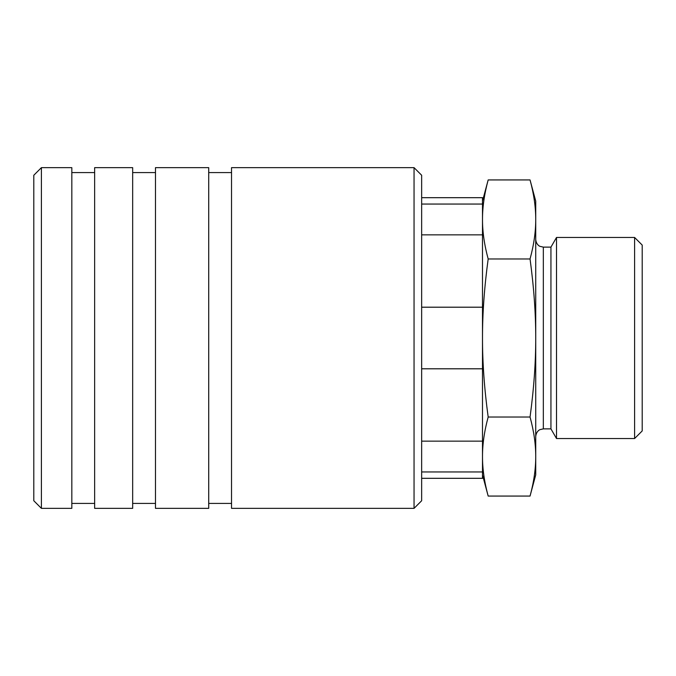 <?xml version="1.0" encoding="UTF-8"?>
<svg xmlns="http://www.w3.org/2000/svg" width="676" height="676" viewBox="0 0 676 676"><rect width="100%" height="100%" fill="white"/><g stroke="black" fill="none" stroke-linecap="round" stroke-linejoin="round"><path stroke-width="1.01" d="M634.595 438.538L642.2 430.933L642.2 245.067L634.595 237.462L556.517 237.462L550.94 247.12L543.335 247.12L543.335 428.88L550.94 428.88L556.517 438.538L634.595 438.538L634.595 237.462M421.655 204.051L482.495 204.051L482.495 197.688L421.655 197.688M421.655 478.312L482.495 478.312L482.495 471.949L421.655 471.949M482.495 474.89L488.173 496.066C484.354 481.996 482.461 468.823 482.495 456.553L482.495 471.949M530.052 179.934C533.871 194.004 535.764 207.177 535.73 219.446L535.73 201.11L530.052 179.934L488.173 179.934L482.495 201.11M530.052 496.066L535.73 474.89L535.73 456.553C535.764 468.823 533.871 481.996 530.052 496.066L488.173 496.066M482.495 204.051L482.495 234.851L421.655 234.851M530.052 258.967C533.871 287.114 535.764 313.461 535.73 338L535.73 219.446C535.764 231.724 533.871 244.889 530.052 258.967L488.173 258.967C484.354 244.889 482.461 231.724 482.495 219.446C482.461 207.177 484.354 194.004 488.173 179.934M421.655 307.2L482.495 307.2L482.495 368.8L421.655 368.8M530.052 417.033C533.871 431.111 535.764 444.276 535.73 456.553L535.73 338C535.764 362.539 533.871 388.886 530.052 417.033L488.173 417.033C484.354 388.886 482.461 362.539 482.495 338C482.461 313.461 484.354 287.114 488.173 258.967M421.655 441.149L482.495 441.149L482.495 456.553C482.461 444.276 484.354 431.111 488.173 417.033M482.495 368.8L482.495 441.149M482.495 234.851L482.495 307.2M550.94 247.12L550.94 428.88M556.517 237.462L556.517 438.538M414.05 508.352L421.655 500.747L421.655 175.253L414.05 167.648L231.53 167.648L231.53 508.352L414.05 508.352L414.05 167.648M208.715 503.409L231.53 503.409M231.53 172.591L208.715 172.591M155.48 508.352L208.715 508.352L208.715 167.648L155.48 167.648L155.48 508.352M132.665 503.409L155.48 503.409M155.48 172.591L132.665 172.591M94.64 508.352L132.665 508.352L132.665 167.648L94.64 167.648L94.64 508.352M71.825 503.409L94.64 503.409M94.64 172.591L71.825 172.591M41.405 508.352L71.825 508.352L71.825 167.648L41.405 167.648L33.8 175.253L33.8 500.747L41.405 508.352L41.405 167.648M543.335 247.12L539.989 246.343C540.09 246.503 536.212 244.898 535.73 239.515M543.335 428.88L540.039 429.632C540.107 429.514 536.288 430.967 535.73 436.485"/></g></svg>
